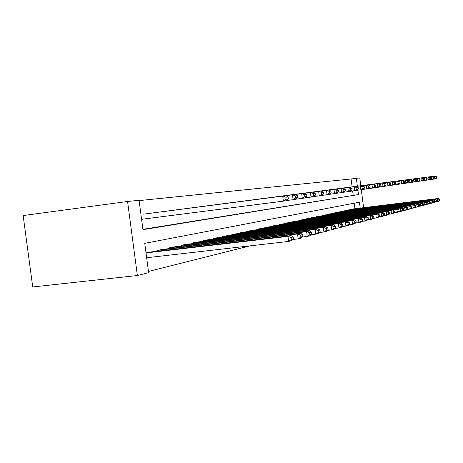 <?xml version="1.0" encoding="UTF-8"?>
<svg xmlns="http://www.w3.org/2000/svg" width="463" height="463" viewBox="0 0 463 463"><rect width="100%" height="100%" fill="white"/><g stroke="black" fill="none" stroke-linecap="round" stroke-linejoin="round"><path stroke-width="0.69" d="M352.106 186.855L351.093 178.984L356.354 178.29L359.774 177.942L360.775 185.732M142.905 229.335L358.455 194.587L142.951 229.66L139.068 200.317L127.568 201.48L23.15 215.55L32.717 286.962L137.372 275.52L148.635 272.655L144.757 243.347L359.433 202.192L360.191 208.09M351.093 178.984L139.108 200.601M353.188 195.259L352.638 190.976M143.993 214.097L285.902 195.687L143.571 214.149M152.038 213.049L156.934 212.401M164.556 211.412L169.192 210.798M176.426 209.855L180.836 209.27M187.706 208.379L191.896 207.823M198.436 206.978L202.424 206.446M208.657 205.636L212.459 205.132M218.397 204.362L222.026 203.882M227.698 203.141L231.164 202.684M236.587 201.978L239.898 201.538M245.083 200.867L248.255 200.444M253.226 199.802L256.259 199.397M261.022 198.783L263.933 198.395M268.505 197.799L271.301 197.429M275.688 196.862L278.373 196.503M282.586 195.959L285.167 195.618M289.219 195.091L291.702 194.761M295.602 194.252L297.993 193.933M301.749 193.447L304.052 193.14M307.675 192.672L309.897 192.376M313.387 191.925L315.529 191.641M318.897 191.202L320.969 190.93M324.222 190.507L326.218 190.241M329.361 189.836L331.294 189.575M334.332 189.182L336.196 188.933M339.136 188.551L340.942 188.314M343.789 187.943L345.537 187.712M348.292 187.353L349.987 187.127M148.473 271.44L250.02 245.865M354.924 208.738L354.212 203.193M149.028 252.19L146.007 252.786M157.084 251.247L156.98 250.466L161.824 249.476M169.452 248.579L169.36 247.844L173.949 246.906M181.195 246.056L181.102 245.355L185.466 244.464M192.348 243.654L192.261 242.988L196.405 242.143M202.956 241.368L202.869 240.743L206.822 239.938M213.055 239.197L212.98 238.601L216.742 237.832M222.691 237.125L222.616 236.558L226.21 235.829M231.888 235.152L231.818 234.614L235.25 233.913M240.673 233.265L240.61 232.75L243.891 232.079M249.082 231.459L249.013 230.968L252.156 230.331M257.127 229.735L257.069 229.266L260.073 228.653M264.842 228.08L264.784 227.628L267.666 227.038M272.238 226.488L272.18 226.06L274.953 225.498M279.339 224.966L279.287 224.555L281.944 223.994M286.163 223.507L286.117 223.114L288.669 222.587M292.726 222.101L292.68 221.719L295.139 221.221M299.04 220.747L298.994 220.382L301.361 219.884M305.123 219.445L305.076 219.097L307.357 218.611M310.98 218.189L310.939 217.853L313.138 217.402M316.628 216.979L316.588 216.655L318.712 216.209M322.086 215.81L322.045 215.503L324.094 215.081M327.347 214.687L327.306 214.386L329.286 213.981M332.434 213.599L334.309 212.916M337.348 212.546L339.165 211.892M342.105 211.527L343.859 210.896M346.706 210.543L348.407 209.93M351.162 209.594L352.806 208.987M363.6 207.673L361.29 189.749M358.455 194.587L357.887 190.189M357.367 186.172L356.354 178.29M127.568 201.48L137.372 275.52M146.661 257.746L288.605 241.431L287.951 236.396L146.024 252.943M148.6 252.237L291.088 235.609L293.287 236.934L291.105 237.496L291.366 239.51L293.548 238.937L293.287 236.934M293.548 238.937L291.736 240.592L288.605 241.431L291.366 239.51M291.105 237.496L287.951 236.396L291.088 235.609M141.58 219.306L283.368 201.145L282.714 196.104L285.874 197.232L286.134 199.246L288.351 198.934L288.09 196.931L285.874 197.232M288.351 198.934L286.551 200.682L283.368 201.145L286.134 199.246M288.09 196.931L285.902 195.687M292.957 239.475L298.184 238.867L297.547 233.977L157.385 250.379M161.419 249.522L300.51 233.23L302.669 234.521L300.609 235.048L300.863 237.004L302.918 236.46L302.669 234.521M302.918 236.46L301.141 238.08L298.184 238.867L300.863 237.004M300.609 235.048L297.547 233.977L300.51 233.23M302.304 237.021L307.235 236.448L306.616 231.691L169.742 247.757M173.567 246.947L309.417 230.985L311.535 232.235L309.585 232.733L309.834 234.637L311.778 234.122L311.535 232.235M311.778 234.122L310.031 235.702L307.235 236.448L309.834 234.637M309.585 232.733L306.616 231.691L309.417 230.985M156.529 212.453L295.475 194.431L292.466 194.825L293.102 199.721L295.782 197.875L297.871 197.579L297.622 195.635L295.527 195.918L295.782 197.875M286.69 200.543L296.106 199.281L297.871 197.579M152.449 212.986L292.466 194.825L295.527 195.918M297.622 195.635L295.475 194.431M168.81 210.844L304.527 193.239L301.679 193.615L302.298 198.378L304.903 196.584L306.876 196.3L306.633 194.414L304.654 194.68L304.903 196.584M296.239 199.154L305.134 197.961L306.876 196.3M164.944 211.354L301.679 193.615L304.654 194.68M306.633 194.414L304.527 193.239M311.142 234.7L315.801 234.156L315.199 229.526L181.467 245.274M185.102 244.505L317.855 228.861L319.933 230.07L318.087 230.545L318.324 232.397L320.17 231.911L319.933 230.07M320.17 231.911L318.451 233.45L315.801 234.156L318.324 232.397M318.087 230.545L315.199 229.526L317.855 228.861M319.511 232.501L323.921 231.986L323.336 227.478L192.608 242.919M196.057 242.184L325.854 226.841L327.891 228.016L326.143 228.467L326.374 230.273L328.128 229.81L327.891 228.016M328.128 229.81L326.432 231.315L323.921 231.986L326.374 230.273M326.143 228.467L323.336 227.478L325.854 226.841M327.445 230.418L331.63 229.926L331.062 225.533L203.205 240.673M206.492 239.979L333.453 224.925L335.455 226.071L333.788 226.5L334.02 228.253L335.681 227.813L335.455 226.071M335.681 227.813L334.014 229.289L331.63 229.926L334.02 228.253M333.788 226.5L331.062 225.533L333.453 224.925M180.472 209.317L313.098 192.116L310.401 192.469L310.997 197.105L313.532 195.357L315.401 195.091L315.164 193.25L313.289 193.505L313.532 195.357M305.267 197.84L313.688 196.711L315.401 195.091M176.797 209.803L310.401 192.469L313.289 193.505M315.164 193.25L313.098 192.116M191.549 207.87L321.224 191.045L318.666 191.381L319.25 195.895L321.71 194.2L323.487 193.945L323.255 192.151L321.478 192.394L321.71 194.2M313.816 196.596L321.802 195.525L323.487 193.945M188.059 208.327L318.666 191.381L321.478 192.394M323.255 192.151L321.224 191.045M202.094 206.486L328.944 190.033L326.513 190.351L327.081 194.749L329.471 193.094L331.161 192.857L330.935 191.109L329.245 191.335L329.471 193.094M321.918 195.415L329.506 194.396L331.161 192.857M198.772 206.926L326.513 190.351L329.245 191.335M330.935 191.109L328.944 190.033M334.98 228.433L338.957 227.97L338.401 223.681L213.293 238.538M216.429 237.872L340.675 223.108L342.643 224.214L341.057 224.624L341.283 226.338L342.863 225.921L342.643 224.214M342.863 225.921L341.225 227.362L338.957 227.97L341.283 226.338M341.057 224.624L338.401 223.681L340.675 223.108M212.141 205.173L336.283 189.066L333.968 189.373L334.523 193.661L336.856 192.047L338.459 191.821L338.239 190.114L336.63 190.334L336.856 192.047M329.615 194.292L336.832 193.326L338.459 191.821M208.975 205.589L333.968 189.373L336.63 190.334M338.239 190.114L336.283 189.066M342.151 226.546L345.925 226.1L345.386 221.922L222.917 236.495M225.909 235.864L347.557 221.372L349.484 222.454L347.979 222.842L348.193 224.514L349.698 224.115L349.484 222.454M349.698 224.115L348.089 225.522L345.925 226.1L348.193 224.514M347.979 222.842L345.386 221.922L347.557 221.372M221.725 203.917L343.268 188.152L341.063 188.441L341.607 192.625L343.876 191.051L345.404 190.837L345.19 189.17L343.662 189.379L343.876 191.051M336.937 193.227L343.801 192.307L345.404 190.837M218.704 204.316L341.063 188.441L343.662 189.379M345.19 189.17L343.268 188.152M348.975 224.752L352.569 224.323L352.042 220.243L232.102 234.55M234.961 233.948L354.108 219.722L356.006 220.77L354.571 221.14L354.78 222.772L356.215 222.396L356.006 220.77M356.215 222.396L354.635 223.774L352.569 224.323L354.78 222.772M354.571 221.14L352.042 220.243L354.108 219.722M230.875 202.719L349.924 187.278L347.829 187.55L348.355 191.641L350.566 190.102L352.025 189.894L351.816 188.273L350.358 188.47L350.566 190.102M343.905 192.209L350.45 191.335L352.025 189.894M227.987 203.101L347.829 187.55L350.358 188.47M351.816 188.273L349.924 187.278M355.48 223.039L358.906 222.634L358.391 218.64L240.882 232.692M243.613 232.113L360.364 218.142L362.228 219.167L360.856 219.52L361.065 221.117L362.431 220.758L362.228 219.167M362.431 220.758L360.874 222.107L358.906 222.634L361.065 221.117M360.856 219.52L358.391 218.64L360.364 218.142M239.626 201.579L356.279 186.439L354.276 186.705L354.791 190.698L356.95 189.199L358.345 189.002L358.136 187.411L356.747 187.602L356.95 189.199M350.549 191.242L356.794 190.403L358.345 189.002M236.865 201.937L354.276 186.705L356.747 187.602M358.136 187.411L356.279 186.439M361.69 221.401L364.96 221.013L364.456 217.112L249.279 230.915M251.895 230.36L366.343 216.638L368.172 217.639L366.864 217.975L367.061 219.531L368.374 219.19L368.172 217.639M368.374 219.19L366.841 220.51L364.96 221.013L367.061 219.531M366.864 217.975L364.456 217.112L366.343 216.638M247.994 200.479L362.35 185.64L360.434 185.894L360.937 189.801L363.044 188.331L364.375 188.146L364.178 186.589L362.847 186.774L363.044 188.331M356.886 190.316L362.847 189.517L364.375 188.146M245.349 200.826L360.434 185.894L362.847 186.774M364.178 186.589L362.35 185.64M367.622 219.838L370.741 219.468L370.25 215.654L257.318 229.208M259.824 228.681L372.055 215.197L373.855 216.175L372.605 216.493L372.802 218.021L374.052 217.691L373.855 216.175M374.052 217.691L372.541 218.987L370.741 219.468L372.802 218.021M372.605 216.493L370.25 215.654L372.055 215.197M256.01 199.431L368.154 184.882L366.32 185.119L366.812 188.939L368.872 187.503L370.145 187.324L369.949 185.808L368.675 185.981L368.872 187.503M362.94 189.436L368.641 188.672L370.145 187.324M253.475 199.761L366.32 185.119L368.675 185.981M369.949 185.808L368.154 184.882M373.294 218.339L376.274 217.986L375.8 214.253L265.027 227.576M267.429 227.067L377.524 213.819L379.295 214.768L378.097 215.081L378.288 216.574L379.486 216.256L379.295 214.768M379.486 216.256L377.999 217.523L376.274 217.986L378.288 216.574M378.097 215.081L375.8 214.253L377.524 213.819M263.696 198.424L373.71 184.152L371.957 184.378L372.437 188.117L374.451 186.716L375.667 186.543L375.476 185.055L374.254 185.223L374.451 186.716M368.727 188.591L374.185 187.862L375.667 186.543M261.265 198.743L371.957 184.378L374.254 185.223M375.476 185.055L373.71 184.152M378.722 216.91L381.581 216.568L381.107 212.916L272.418 226.013M274.721 225.527L382.762 212.5L384.504 213.426L383.358 213.721L383.543 215.185L384.695 214.878L384.504 213.426M384.695 214.878L383.231 216.128L381.581 216.568L383.543 215.185M383.358 213.721L381.107 212.916L382.762 212.5M271.069 197.458L379.035 183.452L377.351 183.672L377.82 187.33L379.787 185.958L380.956 185.79L380.771 184.338L379.602 184.494L379.787 185.958M374.272 187.787L379.498 187.081L380.956 185.79M268.737 197.765L377.351 183.672L379.602 184.494M380.771 184.338L379.035 183.452M383.925 215.538L386.663 215.208L386.2 211.632L279.513 224.509M281.724 224.04L387.791 211.232L389.505 212.141L388.399 212.424L388.584 213.854L389.684 213.565L389.505 212.141M389.684 213.565L388.249 214.786L386.663 215.208L388.584 213.854M388.399 212.424L386.2 211.632L387.791 211.232M278.147 196.532L384.134 182.781L382.525 182.995L382.982 186.572L384.909 185.229L386.026 185.073L385.847 183.643L384.724 183.799L384.909 185.229M379.579 187.011L384.591 186.34L386.026 185.073M275.907 196.827L382.525 182.995L384.724 183.799M385.847 183.643L384.134 182.781M388.914 214.219L391.536 213.906L391.09 210.399L286.331 223.068M288.455 222.616L392.612 210.017L394.297 210.902L393.237 211.174L393.423 212.581L394.476 212.297L394.297 210.902M394.476 212.297L393.058 213.501L391.536 213.906L393.423 212.581M393.237 211.174L391.09 210.399L392.612 210.017M284.953 195.641L389.036 182.138L387.485 182.341L387.936 185.848L389.823 184.534L390.894 184.378L390.714 182.983L389.643 183.128L389.823 184.534M384.672 186.271L389.481 185.622L390.894 184.378M282.8 195.924L387.485 182.341L389.643 183.128M390.714 182.983L389.036 182.138M393.7 212.957L396.224 212.65L395.778 209.218L292.882 221.679M294.931 221.245L397.242 208.848L398.903 209.716L397.891 209.976L398.064 211.354L399.083 211.082L398.903 209.716M399.083 211.082L397.682 212.262L396.224 212.65L398.064 211.354M397.891 209.976L395.778 209.218L397.242 208.848M291.499 194.784L393.741 181.519L392.254 181.716L392.693 185.154L394.54 183.863L395.57 183.718L395.396 182.347L394.36 182.486L394.54 183.863M389.557 185.559L394.175 184.934L395.57 183.718M289.427 195.056L392.254 181.716L394.36 182.486M395.396 182.347L393.741 181.519M398.302 211.741L400.721 211.446L400.292 208.078L299.191 220.342M301.164 219.925L401.699 207.725L403.331 208.576L402.353 208.83L402.526 210.173L403.505 209.918L403.331 208.576M403.505 209.918L402.127 211.076L400.721 211.446L402.526 210.173M402.353 208.83L400.292 208.078L401.699 207.725M297.796 193.962L398.261 180.923L396.832 181.114L397.266 184.482L399.071 183.221L400.067 183.082L399.893 181.739L398.898 181.872L399.071 183.221M394.25 184.87L398.695 184.274L400.067 183.082M295.805 194.223L396.832 181.114L398.898 181.872M399.893 181.739L398.261 180.923M402.723 210.572L405.05 210.289L404.627 206.984L305.267 219.057M307.166 218.652L405.982 206.643L407.59 207.476L406.653 207.719L406.821 209.044L407.758 208.796L407.59 207.476M407.758 208.796L406.404 209.93L405.05 210.289L406.821 209.044M406.653 207.719L404.627 206.984L405.982 206.643M303.861 193.169L402.613 180.35L401.236 180.535L401.664 183.84L403.435 182.601L404.39 182.468L404.222 181.149L403.261 181.276L403.435 182.601M398.765 184.216L403.036 183.637L404.39 182.468M301.945 193.418L401.236 180.535L403.261 181.276M404.222 181.149L402.613 180.35M406.983 209.45L409.217 209.178L408.8 205.937L311.124 217.813M312.953 217.425L410.108 205.607L411.694 206.423L410.785 206.654L410.953 207.951L411.856 207.713L411.694 206.423M411.856 207.713L410.519 208.83L409.217 209.178L410.953 207.951M410.785 206.654L408.8 205.937L410.108 205.607M309.712 192.4L406.803 179.8L405.478 179.974L405.895 183.221L407.631 182.005L408.551 181.872L408.383 180.582L407.463 180.709L407.631 182.005M403.105 183.579L407.214 183.03L408.551 181.872M307.86 192.643L405.478 179.974L407.463 180.709M408.383 180.582L406.803 179.8M411.075 208.362L413.233 208.101L412.822 204.918L316.767 216.62M318.532 216.244L414.084 204.605L415.641 205.404L414.767 205.63L414.935 206.903L415.803 206.672L415.641 205.404M415.803 206.672L414.489 207.765L413.233 208.101L414.935 206.903M414.767 205.63L412.822 204.918L414.084 204.605M315.349 191.665L410.837 179.274L409.564 179.441L409.969 182.625L411.671 181.432L412.562 181.305L412.4 180.038L411.509 180.159L411.671 181.432M407.284 182.972L411.242 182.439L412.562 181.305M313.567 191.896L409.564 179.441L411.509 180.159M412.4 180.038L410.837 179.274M415.027 207.32L417.099 207.071L416.7 203.946L322.213 215.463M323.921 215.104L417.915 203.639L419.449 204.42L418.61 204.64L418.772 205.89L419.611 205.665L419.449 204.42M419.611 205.665L418.309 206.747L417.099 207.071L418.772 205.89M418.61 204.64L416.7 203.946L417.915 203.639M320.795 190.953L414.732 178.759L413.5 178.921L413.899 182.052L416.422 180.755L416.266 179.511L415.409 179.627L415.571 180.877M411.306 182.387L415.126 181.872L416.422 180.755M319.071 191.178L413.5 178.921L415.409 179.627M416.266 179.511L414.732 178.759M418.83 206.313L420.832 206.07L420.439 203.002L327.474 214.352M329.124 214.004L421.608 202.707L423.124 203.477L422.314 203.685L422.47 204.912L423.28 204.698L423.124 203.477M423.28 204.698L422.001 205.757L420.832 206.07L422.47 204.912M422.314 203.685L420.439 203.002L421.608 202.707M326.05 190.264L418.483 178.267L417.296 178.423L417.69 181.496L420.155 180.229L419.999 179.002L419.171 179.117L419.328 180.344M415.189 181.82L418.876 181.322L420.155 180.229M324.389 190.478L417.296 178.423L419.171 179.117M419.999 179.002L418.483 178.267M422.505 205.34L424.432 205.109L424.044 202.094L332.556 213.275M334.147 212.939L425.179 201.804L426.672 202.562L425.885 202.765L426.041 203.969L426.828 203.761L426.672 202.562M426.828 203.761L425.561 204.808L424.432 205.109L426.041 203.969M425.885 202.765L424.044 202.094L425.179 201.804M331.132 189.599L422.106 177.792L420.96 177.942L421.347 180.964L423.755 179.719L423.599 178.515L422.8 178.625L422.956 179.829M418.934 181.27L422.493 180.796L423.755 179.719M329.523 189.807L420.96 177.942L422.8 178.625M423.599 178.515L422.106 177.792M426.047 204.403L427.91 204.177L427.534 201.214L337.469 212.233M339.009 211.909L428.622 200.936L430.098 201.677L429.34 201.874L429.49 203.06L430.249 202.858L430.098 201.677M430.249 202.858L428.998 203.888L427.91 204.177L429.49 203.06M429.34 201.874L427.534 201.214L428.622 200.936M336.045 188.956L425.607 177.329L424.496 177.479L424.878 180.443L427.227 179.222L427.077 178.041L426.307 178.145L426.458 179.331M422.551 180.744L425.983 180.281L427.227 179.222M334.489 189.159L424.496 177.479L426.307 178.145M427.077 178.041L425.607 177.329M429.473 203.5L431.273 203.28L430.897 200.363L342.221 211.226M343.708 210.914L431.956 200.097L433.409 200.826L432.673 201.011L432.824 202.181L433.559 201.984L433.409 200.826M433.559 201.984L431.273 203.28L432.824 202.181M432.673 201.011L430.897 200.363L431.956 200.097M340.797 188.331L428.993 176.889L427.916 177.028L428.292 179.945L430.59 178.747L430.44 177.584L429.693 177.688L429.843 178.851M426.041 180.234L429.363 179.789L430.59 178.747M339.286 188.528L427.916 177.028L429.693 177.688M430.44 177.584L428.993 176.889M432.783 202.62L434.52 202.412L434.155 199.541L346.816 210.254M348.263 209.947L435.174 199.287L436.609 199.999L435.903 200.184L436.048 201.33L436.754 201.145L436.609 199.999M436.754 201.145L434.52 202.412L436.048 201.33M435.903 200.184L434.155 199.541L435.174 199.287M345.392 187.729L432.263 176.455L431.227 176.594L431.591 179.465L433.837 178.284L433.692 177.144L432.969 177.242L433.119 178.388M429.415 179.742L432.627 179.314L433.837 178.284M343.934 187.92L431.227 176.594L432.969 177.242M433.692 177.144L432.263 176.455M435.984 201.775L437.662 201.567L437.303 198.749L351.272 209.311M352.667 209.016L438.293 198.5L439.705 199.2L439.022 199.379L439.167 200.508L439.85 200.323L439.705 199.2M439.85 200.323L438.652 201.307L437.662 201.567L439.167 200.508M439.022 199.379L437.303 198.749L438.293 198.5M349.849 187.15L435.428 176.038L434.421 176.171L434.786 178.996L436.979 177.838L436.835 176.716L436.14 176.808L436.285 177.937M432.679 179.268L435.787 178.851L436.979 177.838M348.436 187.336L434.421 176.171L436.14 176.808M436.835 176.716L435.428 176.038"/></g></svg>
